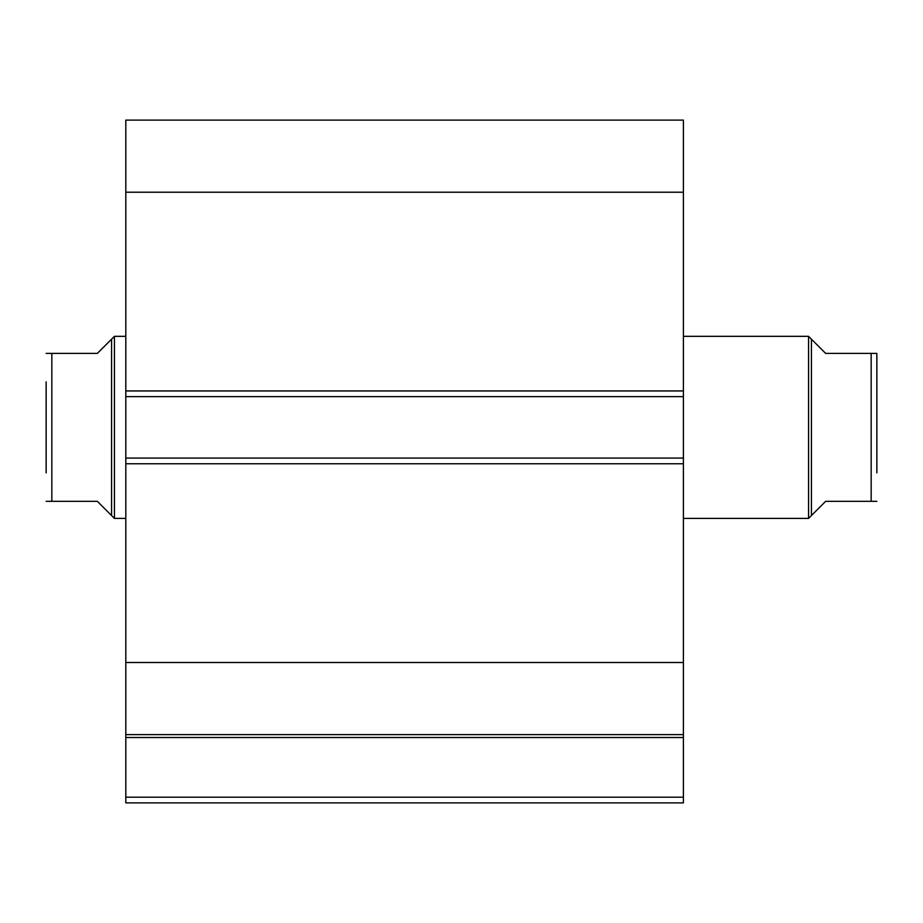 <?xml version="1.0" encoding="UTF-8"?>
<svg xmlns="http://www.w3.org/2000/svg" width="923" height="923" viewBox="0 0 923 923"><rect width="100%" height="100%" fill="white"/><g stroke="black" fill="none" stroke-linecap="round" stroke-linejoin="round"><path stroke-width="1.38" d="M811.421 515.553L808.571 518.403L808.571 336.33L825.647 353.394L871.162 353.394L871.162 501.327L876.85 501.327L825.647 501.327L811.421 515.553L811.421 339.168M683.401 336.33L808.571 336.33M683.401 518.403L808.571 518.403M111.579 515.553L111.579 339.168L114.429 336.33L114.429 518.403L97.353 501.327L46.15 501.327L51.838 501.327L51.838 353.394L46.15 353.394L97.353 353.394L111.579 339.168M125.805 336.33L114.429 336.33M125.805 518.403L114.429 518.403M46.15 472.876L46.15 381.845M876.85 472.876L876.85 353.394L871.162 353.394M876.85 353.394L876.85 381.845M125.805 396.636L125.805 120.117L683.401 120.117L683.401 396.636L125.805 396.636L125.805 458.085L683.401 458.085L683.401 396.636M683.401 458.085L683.401 802.883L125.805 802.883L125.805 797.195L683.401 797.195M683.401 737.512L125.805 737.512L125.805 797.195M125.805 737.512L125.805 458.085M125.805 192.215L683.401 192.215M683.401 662.506L125.805 662.506M125.805 734.604L683.401 734.604M125.805 390.948L683.401 390.948M683.401 463.773L125.805 463.773"/></g></svg>
